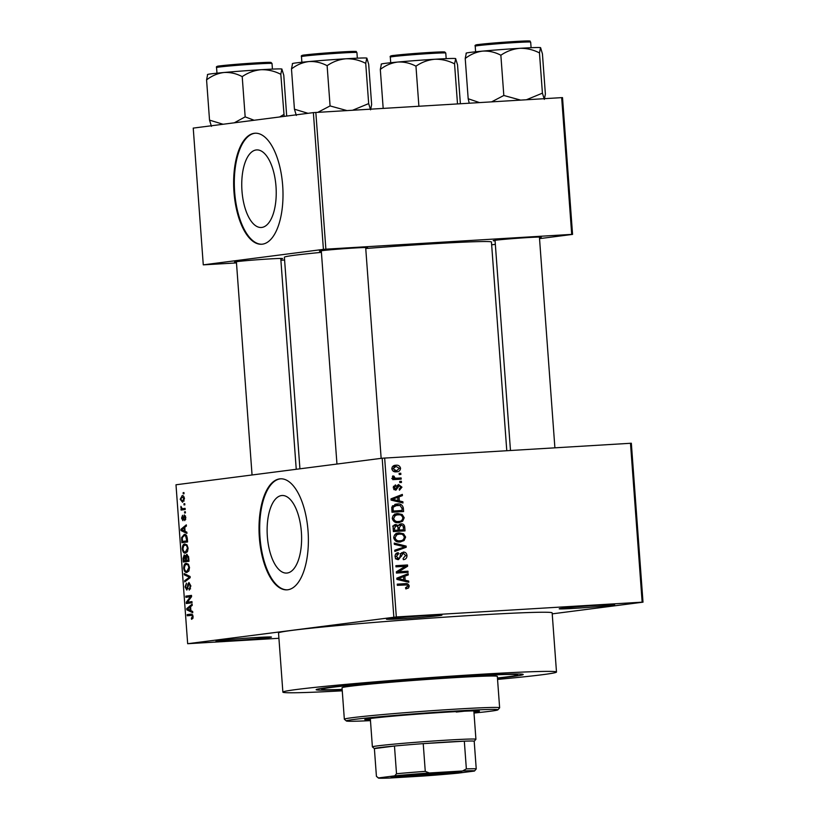 <?xml version="1.0" encoding="UTF-8"?>
<svg xmlns="http://www.w3.org/2000/svg" width="819" height="819" viewBox="0 0 819 819"><rect width="100%" height="100%" fill="white"/><g stroke="black" fill="none" stroke-linecap="round" stroke-linejoin="round"><path stroke-width="1.23" d="M255.907 637.551A27.805 0.747 -4.2 0 1 271.447 637.059A27.805 0.747 -4.2 0 1 231.552 640.683A27.805 0.747 -4.2 0 1 216.011 641.134A27.805 0.747 -4.2 0 1 255.907 637.551M426.371 615.591A27.805 0.747 -4.2 0 1 441.912 615.1A27.805 0.747 -4.2 0 1 402.016 618.724A27.805 0.747 -4.2 0 1 386.466 619.174A27.805 0.747 -4.2 0 1 426.371 615.591M599.119 605.2A27.805 0.747 -4.2 0 1 614.659 604.709A27.805 0.747 -4.2 0 1 574.764 608.333A27.805 0.747 -4.2 0 1 559.223 608.783A27.805 0.747 -4.2 0 1 599.119 605.2M301.382 532.104A38.851 17.127 -93.4 0 0 282.033 495.505A38.851 17.127 -93.4 0 0 267.352 536.486A38.851 17.127 -93.4 0 0 286.701 573.075A38.851 17.127 -93.4 0 0 301.382 532.104M308.057 531.193A55.61 24.509 -93.4 0 0 280.364 478.818A55.61 24.509 -93.4 0 0 259.347 537.469A55.61 24.509 -93.4 0 0 287.039 589.844A55.61 24.509 -93.4 0 0 308.057 531.193M280.692 478.808A55.61 24.509 -93.4 0 0 260.012 537.428A55.61 24.509 -93.4 0 0 287.367 589.823M236.425 262.203A24.099 0.645 -4.2 0 1 234.572 262.07A24.099 0.645 -4.2 0 1 269.144 258.958A24.099 0.645 -4.2 0 1 282.616 258.538A24.099 0.645 -4.2 0 1 280.794 258.937M321.335 251.259A24.099 0.645 -4.2 0 1 319.471 251.126A24.099 0.645 -4.2 0 1 354.054 248.024A24.099 0.645 -4.2 0 1 367.526 247.594A24.099 0.645 -4.2 0 1 365.704 248.003M495.075 240.806A24.099 0.645 -4.2 0 1 493.222 240.684A24.099 0.645 -4.2 0 1 527.805 237.571A24.099 0.645 -4.2 0 1 541.267 237.152A24.099 0.645 -4.2 0 1 539.455 237.551M342.168 689.629A103.808 2.795 -4.2 0 1 316.175 689.608A103.808 2.795 -4.2 0 1 465.141 676.228A103.808 2.795 -4.2 0 1 523.167 674.406A103.808 2.795 -4.2 0 1 497.461 678.224M497.553 679.412A137.183 3.696 175.8 0 0 556.49 672.03A137.183 3.696 175.8 0 0 479.75 674.344A137.183 3.696 175.8 0 0 282.872 692.127A137.183 3.696 175.8 0 0 342.25 690.816M556.49 672.03L552.149 612.899A137.183 3.696 175.8 0 0 475.409 615.202A137.183 3.696 175.8 0 0 278.532 632.985L282.872 692.127M506.777 450.665L491.451 242.025A103.808 2.795 175.8 0 0 433.374 243.765A103.808 2.795 175.8 0 0 365.745 248.515M321.417 252.354A103.808 2.795 175.8 0 0 284.388 257.227L299.928 468.816M276.003 186.507A38.851 17.127 -93.4 0 0 256.654 149.918A38.851 17.127 -93.4 0 0 241.974 190.888A38.851 17.127 -93.4 0 0 261.322 227.487A38.851 17.127 -93.4 0 0 276.003 186.507M282.678 185.596A55.61 24.509 -93.4 0 0 254.985 133.231A55.61 24.509 -93.4 0 0 233.968 191.871A55.61 24.509 -93.4 0 0 261.66 244.246A55.61 24.509 -93.4 0 0 282.678 185.596M255.313 133.21A55.61 24.509 -93.4 0 0 234.633 191.841A55.61 24.509 -93.4 0 0 261.988 244.226M183.947 503.767L184.756 503.665L184.848 504.842L184.029 504.944L183.947 503.767L184.766 503.716M182.811 508.66L185.104 508.364L185.186 509.541L181.06 510.073L180.968 508.896L181.634 508.814L180.938 506.357L182.105 508.527L182.965 508.64L182.105 508.527M184.541 511.834L185.35 511.732L185.432 512.899L184.623 513.011L184.541 511.834L185.35 511.783M182.954 520.689L181.583 518.181L182.555 515.305L182.166 518.069L182.78 519.522L184.306 514.916L185.852 517.588L184.736 520.628L185.258 517.577L184.152 516.431L182.893 520.689M185.084 531.367L186.855 532.166L186.937 533.404L180.999 530.558L180.907 529.32L186.312 524.836L186.404 526.064L184.777 527.303L185.084 531.367M185.596 553.081C183.999 553.542 182.893 552.16 182.268 548.914C182.402 545.649 183.272 544.011 184.859 544.011L186.988 544.922L188.104 548.177L187.459 551.668L185.36 553.101M187.008 572.399C185.422 572.86 184.316 571.478 183.691 568.243C183.825 564.967 184.684 563.339 186.282 563.339L188.401 564.24L189.517 567.495L188.872 570.986L186.783 572.42M191.4 614.086L193.12 616.533L192.854 618.427L191.533 619.307L191.38 618.14L192.455 616.564L191.933 615.356L187.254 615.786L187.172 614.608L191.237 614.096M192.895 615.294L191.155 615.284M384.654 458.016L396.324 616.953L187.664 643.714L175.993 484.776L382.176 458.22L631.336 443.233L643.007 602.17L642.157 602.16L630.487 443.222M393.847 617.157L382.176 458.22M190.899 610.667L192.67 611.465L192.762 612.704L186.824 609.858L186.732 608.619L192.137 604.135L192.23 605.364L190.602 606.603L190.899 610.667M191.974 601.924L187.408 602.2L191.953 601.617L192.035 602.784L186.353 603.521L186.261 602.262L190.458 596.713L185.903 597.307L185.811 596.13L191.492 595.393L191.585 596.662L187.408 602.2L186.261 602.262M186.865 590.059L185.063 586.906L186.497 583.148L185.718 586.783L186.793 588.881L187.346 588.431L187.735 584.449L188.954 582.493L190.878 585.943L189.24 590.089L190.203 585.923L189.056 583.671L186.773 590.059M186.752 588.881L187.93 588.81L186.752 588.881M184.152 573.556L190.11 576.525L190.192 577.671L184.766 581.889L184.674 580.671L189.496 577.252L184.244 574.795L184.152 573.556M186.927 554.268L188.718 557.647L188.984 561.291L183.302 562.018L183.036 558.363L184.234 554.954L185.514 556.07L186.875 554.279M184.531 534.418L184.121 534.438C185.708 533.927 186.783 535.288 187.316 538.523L187.571 541.973L181.89 542.7L181.613 537.53L184.347 534.418M182.371 495.679L182.043 495.7C183.21 495.321 184.019 496.324 184.47 498.699L182.565 502.252L180.19 499.252L182.227 495.69M183.128 492.68L183.947 492.577L184.029 493.755L183.221 493.857L183.128 492.68L183.947 492.628M552.221 613.861L643.007 602.17M399.119 473.341L400.778 473.239L400.87 474.416L399.211 474.518L399.119 473.341M396.744 478.214L401.126 477.948L401.218 479.125L392.762 479.627L392.67 478.45L394.021 478.378L392.414 477.057L392.792 475.921L394.021 476.177L395.004 478.091L396.744 478.214L393.499 478.624L401.126 477.948M399.713 481.408L401.371 481.306L401.464 482.483L399.805 482.586L399.713 481.408M398.515 484.551L401.955 487.162L399.447 490.192L399.211 489.025L400.747 487.151L399.314 485.647L395.812 490.243L393.202 487.745L395.413 484.868L395.659 486.036L394.41 487.622L395.546 489.086L398.73 484.51M399.314 485.647L396.867 486.22M395.608 489.076L393.724 489.322L396.222 488.656M399.324 500.941L402.876 501.75L402.968 502.979L391.072 500.102L390.991 498.863L402.334 494.41L402.426 495.638L399.027 496.867L399.324 500.941L396.201 501.341M404.207 517.751L402.631 521.242L398.73 522.645C395.444 523.095 393.294 521.703 392.27 518.468C392.792 515.202 394.676 513.564 397.921 513.574L402.18 514.496L404.207 517.751L402.846 517.925M399.344 522.583L398.73 522.645M397.154 513.646L396.519 513.759M405.62 537.08L404.043 540.56L400.143 541.963C396.867 542.413 394.717 541.021 393.693 537.786C394.215 534.52 396.099 532.893 399.334 532.893L403.593 533.814L405.62 537.08L404.269 537.254M400.757 541.902L400.143 541.963M398.577 532.974L397.942 533.077M405.548 587.704L407.862 586.138L406.889 584.93L397.338 585.329L397.246 584.152L405.139 583.681C407.238 583.261 408.599 584.07 409.224 586.107L408.538 588.001L405.784 588.871L405.548 587.714M406.357 588.82L405.784 588.871M396.324 616.953L642.157 602.16M405.149 580.241L408.701 581.05L408.794 582.278L396.898 579.402L396.805 578.163L408.159 573.709L408.251 574.938L404.852 576.166L405.149 580.241L402.027 580.64M398.669 571.754L407.975 571.191L408.067 572.368L396.437 573.065L396.345 571.816L405.303 566.287L395.976 566.85L395.894 565.673L407.524 564.977L407.616 566.236L398.669 571.754L396.355 572.051M403.439 553.234L398.495 559.612C396.529 559.643 395.382 558.589 395.065 556.459C395.096 554.156 396.171 552.907 398.28 552.702L398.515 553.869L396.416 556.336L398.443 558.435L399.6 557.995L400.696 554.013L403.337 552.067C405.446 552.067 406.664 553.224 406.982 555.528C406.92 558.087 405.702 559.459 403.337 559.653L403.102 558.486L405.61 555.497L403.439 553.234L400.02 553.675M396.027 558.742L399.6 557.995M394.236 543.11L406.132 546.099L406.214 547.246L394.85 551.433L394.758 550.214L404.821 546.826L394.328 544.338L394.236 543.11M400.399 523.935L401.075 523.853C403.255 523.74 404.484 524.866 404.75 527.221L405.016 530.866L393.386 531.572L393.12 527.917C393.048 525.859 393.939 524.723 395.802 524.508L398.331 525.624L400.686 523.884M395.546 504.207L397.143 504.002C400.419 503.501 402.487 504.862 403.347 508.097L403.593 511.547L391.973 512.244L391.81 507.074L396.304 504.084M394.758 465.407L395.864 465.264C398.269 464.895 399.836 465.898 400.573 468.273C400.204 470.69 398.822 471.867 396.427 471.816C394.062 472.164 392.526 471.16 391.81 468.806C392.158 466.421 393.509 465.243 395.864 465.264L395.26 465.325M397.082 471.754L396.427 471.816M187.664 643.714L278.91 638.288M562.52 97.635L572.563 234.398L571.713 234.388L561.67 97.635L562.52 97.635M491.656 244.82L495.341 244.349M539.537 238.646L572.563 234.398M313.37 112.623L193.233 128.102L203.276 264.854L323.413 249.375L313.37 112.623L561.67 97.635M315.837 112.418L325.88 249.171L571.713 234.388M203.276 264.854L236.476 262.919M280.897 260.247L284.592 260.022M325.88 249.171L323.413 249.375M405.681 588.37L408.538 588.001M397.266 584.377L401.894 584.101L405.251 584.858M407.862 586.281L409.224 586.107M404.944 581.347L408.701 581.05M404.975 574.958L408.251 574.938M405.006 575.358L401.607 576.586L404.852 576.166M397.082 579.442L400.296 579.033L403.767 579.924L403.521 576.648L396.826 578.357M400.696 580.323L403.767 579.924M396.857 578.777L400.296 579.033M403.521 576.648L398.054 578.624M396.365 572.112L407.975 571.191M404.729 571.611L404.801 572.563M395.905 565.898L407.524 564.977M404.269 565.397L404.34 566.349M404.801 566.605L407.616 566.236M405.62 555.702L406.982 555.528M400.89 553.562L403.132 553.275M397.665 558.538L396.99 559.377M395.516 554.258L398.515 553.869M395.065 556.51L396.416 556.336M401.566 552.702L402.6 553.337M403.183 546.478L406.132 546.099M402.948 547.43L406.214 547.246M402.968 547.665L394.789 550.675M401.177 540.642L404.043 540.56M400.798 540.98L398.996 541.973M396.089 533.312L400.348 534.234M401.085 534.142L403.593 533.814M393.704 537.868L395.055 537.694C395.864 540.182 397.532 541.205 400.082 540.786C402.477 540.806 403.869 539.598 404.269 537.162C403.48 534.746 401.853 533.712 399.385 534.08L394.809 534.694M396.826 541.205L395.966 541.226M394.523 535.022L396.795 534.735L395.055 537.694M399.385 534.08L396.795 534.735M401.679 530.016L401.75 531.06M394.041 525.184L394.901 525.818M396.99 525.798L398.331 525.624M399.252 524.416L400.522 525.102M396.242 530.343L403.572 529.77L403.153 526.074L401.167 525.02L397.696 525.47M393.315 530.61L398.136 530.098L397.973 527.897L397.768 526.668L396.079 525.665L392.629 526.105M393.304 530.487L398.136 530.098M396.079 525.665L394.512 528.265L394.656 530.313M396.242 530.436L403.572 529.77M397.973 527.876L399.324 527.702L399.488 530.016M401.167 525.02L399.324 527.702M399.764 521.324L402.631 521.242M399.385 521.662L397.584 522.655M394.666 513.994L398.935 514.916M399.672 514.813L402.18 514.496M392.281 518.55L393.632 518.376C394.441 520.853 396.12 521.887 398.658 521.468C401.064 521.478 402.457 520.27 402.846 517.843C402.057 515.417 400.43 514.393 397.973 514.752L393.396 515.366M395.413 521.877L394.553 521.898M393.1 515.704L395.372 515.407L393.632 518.376M397.973 514.752L395.372 515.407M401.986 508.271L403.347 508.097M400.256 510.698L400.337 511.742M394.809 504.402L398.126 505.169M391.892 511.158L402.149 510.452L401.996 508.333L400.082 505.477L392.496 505.794M391.902 511.291L402.149 510.452M391.738 509.08L393.089 508.906L393.243 510.984M391.738 507.401L393.192 507.217L393.089 508.906M397.205 505.18L393.192 507.217M399.119 502.047L402.876 501.75M399.15 495.659L402.426 495.638M399.181 496.058L395.782 497.287L399.027 496.867M391.257 500.143L394.471 499.733L397.942 500.624L397.696 497.348L391.001 499.058M394.871 501.023L397.942 500.624M391.032 499.477L394.471 499.733M397.696 497.348L392.24 499.324M400.747 487.315L401.955 487.162M396.949 485.954L399.109 485.677M394.502 489.219L394.195 489.803M393.386 486.332L395.659 486.036M393.202 487.776L394.41 487.622M397.317 485.206L398.054 485.81M399.723 481.521L401.371 481.306M397.88 478.368L397.952 479.32M392.68 478.542L394.021 478.378M392.536 476.371L394.021 476.177M392.444 477.231L393.929 477.037M393.714 478.255L395.004 478.091M391.758 478.511L393.499 478.624M399.129 473.454L400.778 473.239M399.365 468.427L400.573 468.273M396.826 470.597L395.27 471.805M393.847 465.694L396.089 466.441M391.82 468.918L393.018 468.765L396.345 470.638L393.089 471.058L396.836 470.597L399.355 468.314L396.027 466.441L392.291 466.902M396.027 466.441L393.018 468.765M193.008 618.038L191.38 618.14M193.12 616.523L192.455 616.564M192.209 614.301L187.172 614.608M188.964 609.725L186.824 609.858M188.124 608.537L186.732 608.619M188.472 609.479L190.213 610.36L189.967 607.084L187.356 609.07L188.472 609.479M190.878 610.319L190.213 610.36M190.632 607.043L189.967 607.084M191.585 596.652L190.458 596.713M191.523 595.782L185.811 596.13M190.561 588.83L189.087 588.922M190.868 585.882L190.203 585.923M185.729 586.875L185.063 586.906M188.032 588.39L187.346 588.431M188.431 584.408L187.735 584.449M186.476 580.558L184.674 580.671M190.162 577.211L189.496 577.252M186.374 574.662L184.244 574.795M184.357 568.202L183.691 568.243M184.357 568.151C184.838 570.628 185.708 571.652 186.937 571.222L188.851 567.587C188.38 565.171 187.541 564.148 186.343 564.516L185.094 565.182L184.357 568.151M186.722 571.242L188.8 571.109L186.722 571.242M188.513 564.383L186.343 564.516M189.527 567.547L188.851 567.587M183.712 558.323L183.036 558.363M186.23 556.019L184.449 556.111L183.886 560.759L185.585 560.544L185.278 557.104L184.408 556.111L185.503 556.05M188.933 560.462L183.886 560.759M188.923 560.339L185.585 560.544M186.036 557.063L185.278 557.104M186.251 560.452L188.237 560.196L187.899 556.5L186.886 555.456L186.251 560.452L188.913 560.298M188.902 560.155L188.237 560.196M188.585 556.459L187.899 556.5M188.718 557.667L188.053 557.708M182.934 548.884L182.268 548.914M182.934 548.822C183.425 551.31 184.285 552.334 185.514 551.904L187.438 548.269C186.957 545.843 186.128 544.819 184.93 545.188L183.681 545.853L182.934 548.822M185.309 551.914L187.387 551.791L185.309 551.914M187.09 545.055L184.93 545.188M188.104 548.228L187.438 548.269M182.33 537.489L181.613 537.53M182.463 541.441L186.824 540.878L185.616 535.913L184.193 535.616L182.299 537.663L182.463 541.441L187.51 541.134M187.49 540.837L186.824 540.878M186.476 535.472L184.193 535.616M186.712 535.841L185.616 535.913M187.336 538.718L186.66 538.759M183.139 530.425L180.999 530.558M182.299 529.238L180.907 529.32M182.647 530.169L184.388 531.06L184.142 527.784L181.531 529.77L182.647 530.169M185.053 531.019L184.388 531.06M184.818 527.743L184.142 527.784M185.729 519.389L184.572 519.461M185.852 517.547L185.258 517.577M185.555 516.011L184.5 516.072M182.176 518.151L181.583 518.181M183.814 519.461L182.78 519.522M183.876 519.051L183.098 519.103M185.125 508.65L180.968 508.896M185.125 508.609L181.634 508.814M181.531 507.463L180.794 507.504M180.784 499.211L180.19 499.252M180.784 499.201L182.483 501.074L183.876 498.74L182.166 496.877L180.784 499.201M182.34 501.085L184.152 500.972L182.34 501.085M184.47 498.71L183.876 498.74M461.885 676.648L455.241 677.241L461.885 676.648M473.935 712.213A57.463 1.546 175.8 0 0 479.432 711.138A57.463 1.546 175.8 0 0 447.287 712.11A57.463 1.546 175.8 0 0 364.813 719.553A57.463 1.546 175.8 0 0 370.403 719.809M473.996 713.042A76.003 2.047 175.8 0 0 497.901 709.838A76.003 2.047 175.8 0 0 455.405 711.056A76.003 2.047 175.8 0 0 346.355 720.966A76.003 2.047 175.8 0 0 370.464 720.638M346.355 720.966L344.369 719.256A77.856 2.099 -4.2 0 1 344.338 719.205A77.856 2.099 -4.2 0 1 456.081 709.111A77.856 2.099 -4.2 0 1 499.631 707.8A77.856 2.099 -4.2 0 1 499.61 707.851L497.901 709.838M499.631 707.8L497.328 676.381A77.856 2.099 175.8 0 0 453.767 677.692A77.856 2.099 175.8 0 0 342.035 687.786L344.338 719.205M497.45 677.989A98.249 2.652 175.8 0 0 517.659 674.887A98.249 2.652 175.8 0 0 462.704 676.535A98.249 2.652 175.8 0 0 321.693 689.281A98.249 2.652 175.8 0 0 342.147 689.393M464.322 711.199A51.904 1.403 -4.2 0 1 456.265 712.039M284.162 116.38L280.815 74.304L281.869 69.021L283.773 75.246L286.691 116.052M223.075 124.253L209.531 120.127L206.572 79.893C211.855 75.788 217.659 73.321 223.966 72.502A37.305 1.003 175.8 0 0 211.322 73.823A37.305 1.003 175.8 0 0 207.555 74.519L207.402 74.693M254.105 120.25L245.168 116.861L234.295 122.809M245.168 116.861L242.209 76.628C248.003 72.656 254.299 70.352 261.087 69.707C267.936 69.533 274.508 71.058 280.815 74.304M281.869 69.021L281.941 69.052A37.305 1.003 175.8 0 0 281.941 69.052A37.305 1.003 175.8 0 0 281.869 69.021A37.305 1.003 175.8 0 0 261.087 69.707A37.305 1.003 -4.2 0 0 223.966 72.502C230.241 72.144 236.322 73.526 242.209 76.628M209.531 120.127L211.435 126.351M207.627 74.611L206.572 79.893M283.763 114.537L279.658 116.963M458.19 772.583A35.412 0.952 -4.2 0 1 418.079 776.033A35.412 0.952 -4.2 0 1 391.165 777.057A35.412 0.952 -4.2 0 1 394.738 776.392A35.412 0.952 -4.2 0 1 433.927 773.003A35.412 0.952 -4.2 0 1 461.762 771.867A35.412 0.952 -4.2 0 1 458.19 772.583M398.413 775.962A34.296 0.921 175.8 0 0 454.432 771.846M394.717 775.839L396.509 773.74L394.471 746.017L374.385 748.607L372.41 746.908A51.904 1.403 -4.2 0 1 372.389 746.867A51.904 1.403 -4.2 0 1 377.651 745.863A51.904 1.403 -4.2 0 1 435.769 740.847A51.904 1.403 -4.2 0 1 475.921 739.27A51.904 1.403 -4.2 0 1 475.911 739.311L474.201 741.277A50.051 1.351 175.8 0 0 474.201 741.226A50.051 1.351 175.8 0 0 464.322 741.175A50.051 1.351 175.8 0 0 423.228 743.642A50.051 1.351 175.8 0 0 394.471 746.017A50.051 1.351 175.8 0 0 379.443 747.614A50.051 1.351 175.8 0 0 374.385 748.607L376.423 776.33L378.48 777.927A48.198 1.3 175.8 0 0 378.419 778.05A48.198 1.3 175.8 0 0 390.376 777.999L423.597 776.002A48.198 1.3 175.8 0 0 458.21 773.136L474.447 771.048A48.198 1.3 175.8 0 0 474.518 770.996A48.198 1.3 175.8 0 0 462.561 770.976L429.34 772.972A48.198 1.3 175.8 0 0 394.717 775.839L378.48 777.927M462.561 770.976L466.359 768.898L464.322 741.175L423.228 743.642L425.266 771.365L429.34 772.972M474.201 741.226L476.238 768.949L474.518 770.996M396.509 773.74A50.051 1.351 -4.2 0 1 425.266 771.365M378.419 778.05L376.433 776.34A50.051 1.351 -4.2 0 1 376.423 776.33M466.359 768.898A50.051 1.351 -4.2 0 1 476.238 768.949M307.985 113.309L294.43 109.193L296.335 115.418M365.724 63.36L368.673 103.603L370.577 109.828L371.642 104.545L368.683 64.312L366.881 58.149A37.305 1.003 175.8 0 0 366.851 58.118A37.305 1.003 175.8 0 0 366.779 58.077A37.305 1.003 175.8 0 0 345.997 58.773C352.846 58.589 359.418 60.125 365.724 63.36L366.779 58.077M368.673 103.603L352.713 110.196M327.119 65.684C332.913 61.712 339.199 59.408 345.997 58.773A37.305 1.003 175.8 0 0 308.876 61.568C315.151 61.21 321.232 62.582 327.119 65.684L330.077 105.927L317.895 112.295M346.857 110.555L330.077 105.927M294.43 109.193L291.482 68.95C296.765 64.844 302.559 62.387 308.876 61.568A37.305 1.003 175.8 0 0 292.465 63.575L292.311 63.759M292.537 63.667L291.482 68.95M383.179 108.364L380.313 69.441C385.606 65.336 391.4 62.868 397.717 62.049A37.305 1.003 175.8 0 0 385.063 63.37A37.305 1.003 175.8 0 0 381.296 64.066L381.142 64.251M418.898 106.214L415.96 66.175C421.744 62.203 428.04 59.9 434.838 59.255C441.676 59.081 448.259 60.616 454.555 63.851L455.722 58.63A37.305 1.003 175.8 0 0 455.692 58.61A37.305 1.003 175.8 0 0 455.62 58.569L457.524 64.793L460.38 103.726M455.62 58.569A37.305 1.003 175.8 0 0 434.838 59.255A37.305 1.003 -4.2 0 0 397.717 62.049C403.992 61.701 410.073 63.073 415.96 66.175M381.378 64.158L380.313 69.441M457.504 103.9L454.555 63.851M479.463 102.58L468.181 98.741L469.226 103.194M539.465 52.918L542.424 93.151L544.328 99.375L545.382 94.093L542.434 53.859L540.601 47.666A37.305 1.003 175.8 0 0 540.601 47.666A37.305 1.003 175.8 0 0 540.53 47.635A37.305 1.003 175.8 0 0 519.737 48.321C526.586 48.147 533.159 49.672 539.465 52.918L540.53 47.635M542.424 93.151L526.453 99.744M500.859 55.231C506.654 51.269 512.95 48.956 519.737 48.321A37.305 1.003 175.8 0 0 482.616 51.116C488.892 50.758 494.973 52.129 500.859 55.231L503.818 95.475L491.646 101.843M520.597 100.102L503.818 95.475M468.181 98.741L465.223 58.497C470.505 54.392 476.31 51.935 482.616 51.116A37.305 1.003 175.8 0 0 466.206 53.133L466.052 53.307M466.287 53.215L465.223 58.497M401.894 584.101L405.139 583.681M397.154 578.234L400.399 577.815M400.184 556.47L401.464 556.296M403.398 527.395L404.75 527.221M393.161 528.439L394.512 528.265M391.328 498.935L394.574 498.515M396.58 487.387L398.188 487.182M188.206 586.496L187.592 586.527M190.1 577.743L188.626 577.835M190.121 576.76L188.554 576.852M186.087 558.292L185.422 558.333M182.309 539.363L181.644 539.404M183.999 517.68L183.231 517.721M216.554 67.567C215.888 66.656 217.107 66.083 220.229 65.868L257.995 62.787L270.987 62.418L272.021 63.493A27.805 0.747 175.8 0 0 250.512 64.343A27.805 0.747 175.8 0 0 219.379 67.025A27.805 0.747 175.8 0 0 216.554 67.567L216.974 73.178M220.291 65.858A26.689 0.717 -4.2 0 1 255.897 62.92A26.689 0.717 -4.2 0 1 268.13 62.981M304.279 56.091A27.805 0.747 175.8 0 0 301.464 56.624C300.788 55.712 302.016 55.149 305.139 54.924L351.566 51.443C359.05 51.577 354.873 50.983 356.93 52.559A27.805 0.747 175.8 0 0 335.421 53.399A27.805 0.747 175.8 0 0 304.279 56.091M305.2 54.924A26.689 0.717 -4.2 0 1 340.806 51.976A26.689 0.717 -4.2 0 1 353.04 52.047M390.305 57.115C389.629 56.204 390.847 55.641 393.97 55.416L431.746 52.344L444.737 51.976L445.771 53.04A27.805 0.747 175.8 0 0 424.262 53.89A27.805 0.747 175.8 0 0 393.12 56.583A27.805 0.747 175.8 0 0 390.305 57.115L390.714 62.735M394.031 55.416A26.689 0.717 -4.2 0 1 429.647 52.467A26.689 0.717 -4.2 0 1 441.871 52.529M478.03 45.639A27.805 0.747 175.8 0 0 475.215 46.181C474.539 45.26 475.757 44.697 478.88 44.482L525.317 41.001C532.8 41.124 528.613 40.53 530.671 42.107A27.805 0.747 175.8 0 0 509.162 42.957A27.805 0.747 175.8 0 0 478.03 45.639M478.941 44.472A26.689 0.717 -4.2 0 1 514.547 41.523A26.689 0.717 -4.2 0 1 526.781 41.595M398.669 558.404L395.413 558.824M399.201 485.657L395.946 486.077M191.349 615.264L192.844 615.171M517.659 674.887L517.598 673.986M321.693 689.281L321.632 688.38M272.021 63.493L272.43 69.103M252.057 474.979L236.394 261.701M296.243 469.287L280.763 258.446M321.294 250.757L336.957 464.045M365.673 247.502L381.152 458.343M554.893 447.778L539.414 237.049M510.472 450.44L495.045 240.315M475.921 739.27L473.843 710.882M372.389 746.867L370.311 718.488M301.464 56.624L301.883 62.244M356.93 52.559L357.34 58.169M445.771 53.04L446.181 58.661M475.215 46.181L475.624 51.792M530.671 42.107L531.091 47.717"/></g></svg>
